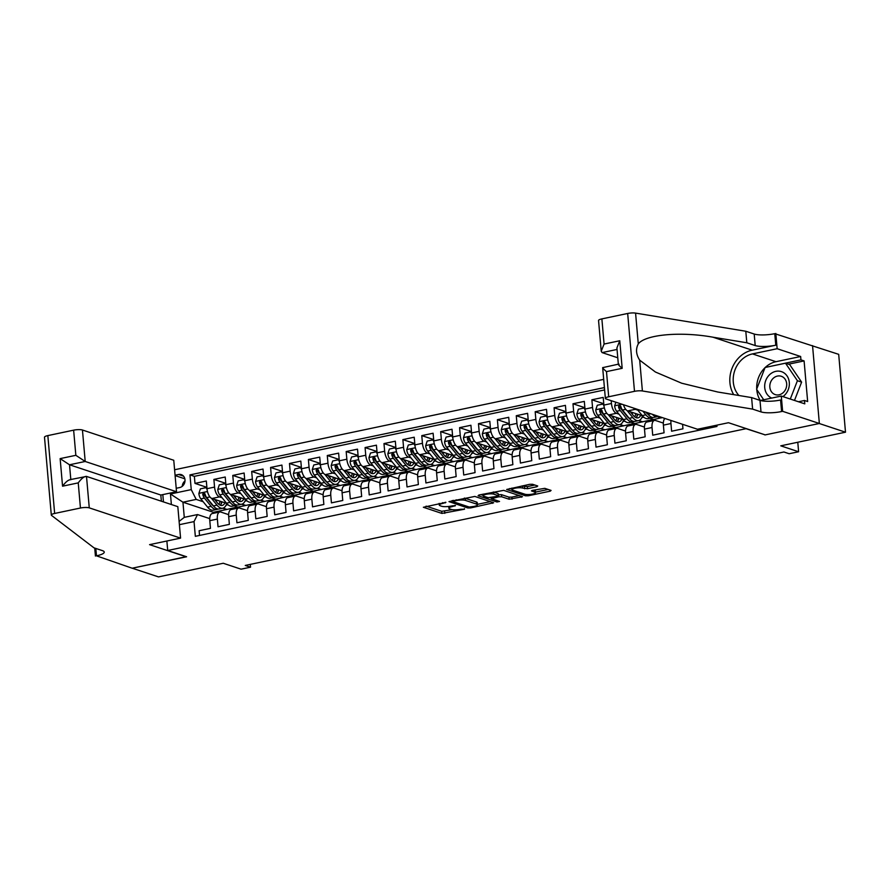 <?xml version="1.0" encoding="UTF-8"?>
<svg xmlns="http://www.w3.org/2000/svg" width="890" height="890" viewBox="0 0 890 890"><rect width="100%" height="100%" fill="white"/><g stroke="black" fill="none" stroke-linecap="round" stroke-linejoin="round"><path stroke-width="1.33" d="M445.912 502.349L423.362 507.267L441.896 513.419L464.491 509.214L460.508 509.269A6.82 1.557 175 0 1 451.274 509.436L449.728 508.924A6.82 1.557 175 0 1 448.872 508.268A6.82 1.557 175 0 1 452.365 506.577L455.491 505.531L450.918 506.099A6.82 1.557 175 0 1 441.685 506.254L440.149 505.743A6.82 1.557 175 0 1 439.293 505.086A6.82 1.557 175 0 1 442.786 503.406L445.912 502.349M536.904 486.73L537.738 485.996L532.532 484.271L529.65 484.327L506.666 489.467L525.478 495.808L528.36 495.763L550.254 491.158L551.077 490.423L544.791 488.343L532.532 490.357L531.441 490.891L534.823 492.126A5.696 1.302 175 0 1 535.535 492.671A5.696 1.302 175 0 1 531.341 494.306A5.696 1.302 175 0 1 524.9 494.217L512.696 490.168A5.696 1.302 175 0 1 511.984 489.622A5.696 1.302 175 0 1 516.178 487.987A5.696 1.302 175 0 1 522.619 488.076L527.536 488.71L536.904 486.73L536.815 485.695M764.91 434.787L746.031 428.691L167.709 550.498L186.6 556.762L132.265 568.209L158.498 576.898L223.234 563.259L241.068 569.177L250.524 567.186L245.273 565.439L783.912 451.998L789.163 453.733L798.608 451.742L797.785 442.252M764.922 434.954L819.256 423.507L845.5 432.195L780.764 445.834L798.608 451.742M474.837 496.431L448.972 501.615L467.784 507.968L470.665 507.912L493.65 502.772L474.837 496.431M478.909 495.018L503.684 490.357L522.497 496.698L509.147 499.245L501.626 496.765L498.745 496.809L491.436 498.645L499.535 501.448L496.932 501.993L478.086 495.741L478.909 495.018M601.874 318.898L604.076 344.052L601.228 351.239L598.547 320.511A6.508 1.491 -5 0 1 601.874 318.898L627.673 313.469A6.508 1.491 -5 0 1 635.571 313.102L745.798 331.247L754.197 334.028A15.186 3.471 175 0 0 774.767 333.672L838.692 354.342L845.5 432.195M618.962 414.161L616.381 413.305A8.678 3.949 -101.9 0 1 611.452 403.493L603.887 405.084L603.22 397.407L591.872 399.788L603.776 403.737M600.06 418.133L597.479 417.276A8.678 3.949 -101.9 0 1 592.551 407.475L584.986 409.066L584.318 401.39L572.982 403.771L584.875 407.709M581.17 422.116L578.589 421.259A8.678 3.949 -101.9 0 1 573.649 411.458L566.085 413.049L565.417 405.362L554.081 407.753L565.973 411.692M562.269 426.099L559.688 425.242A8.678 3.949 -101.9 0 1 554.748 415.43L547.194 417.032L546.516 409.344L535.179 411.736L547.072 415.675M543.367 430.081L540.786 429.225A8.678 3.949 -101.9 0 1 535.847 419.413L528.293 421.003L527.614 413.327L516.278 415.719L528.171 419.657M524.466 434.064L521.885 433.207A8.678 3.949 -101.9 0 1 516.945 423.395L509.392 424.986L508.724 417.31L497.377 419.702L509.269 423.64M505.565 438.036L502.984 437.19A8.678 3.949 -101.9 0 1 498.055 427.378L490.49 428.969L489.823 421.293L478.475 423.673L490.368 427.623M486.663 442.019L484.082 441.162A8.678 3.949 -101.9 0 1 479.154 431.361L471.589 432.952L470.921 425.264L459.585 427.656L471.478 431.594M467.762 446.001L465.192 445.145A8.678 3.949 -101.9 0 1 460.252 435.344L452.687 436.934L452.02 429.247L440.684 431.639L452.576 435.577M448.872 449.984L446.291 449.127A8.678 3.949 -101.9 0 1 441.351 439.315L433.797 440.917L433.118 433.23L421.782 435.622L433.675 439.56M429.97 453.967L427.389 453.11A8.678 3.949 -101.9 0 1 422.45 443.298L414.896 444.889L414.217 437.213L402.881 439.604L414.773 443.543M411.069 457.938L408.488 457.093A8.678 3.949 -101.9 0 1 403.548 447.281L395.994 448.872L395.316 441.195L383.979 443.576L395.872 447.525M392.167 461.921L389.586 461.065A8.678 3.949 -101.9 0 1 384.658 451.263L377.093 452.854L376.426 445.178L365.078 447.559L376.971 451.497M373.266 465.904L370.685 465.047A8.678 3.949 -101.9 0 1 365.757 455.246L358.192 456.837L357.524 449.15L346.177 451.541L358.08 455.48M354.365 469.887L351.784 469.03A8.678 3.949 -101.9 0 1 346.855 459.218L339.29 460.82L338.623 453.132L327.286 455.524L339.179 459.463M335.474 473.869L332.893 473.013A8.678 3.949 -101.9 0 1 327.954 463.201L320.4 464.791L319.721 457.115L308.385 459.507L320.278 463.445M316.573 477.852L313.992 476.995A8.678 3.949 -101.9 0 1 309.053 467.183L301.499 468.774L300.82 461.098L289.484 463.479L301.376 467.428M297.672 481.824L295.091 480.978A8.678 3.949 -101.9 0 1 290.151 471.166L282.597 472.757L281.919 465.081L270.582 467.461L282.475 471.4M278.77 485.807L276.189 484.95A8.678 3.949 -101.9 0 1 271.261 475.149L263.696 476.74L263.028 469.052L251.681 471.444L263.574 475.382M259.869 489.789L257.288 488.933A8.678 3.949 -101.9 0 1 252.36 479.132L244.794 480.722L244.127 473.035L232.78 475.427L244.683 479.365M240.968 493.772L238.387 492.915A8.678 3.949 -101.9 0 1 233.458 483.103L225.893 484.694L225.226 477.018L213.889 479.41L214.557 487.086A8.678 3.949 78.1 0 0 219.496 496.898L222.077 497.755M225.782 483.348L213.889 479.41M199.538 535.435L199.126 530.729L210.463 528.349L209.795 520.661A8.678 3.949 78.1 0 1 212.209 513.563L219.763 511.973A8.678 3.949 78.1 0 0 217.36 519.07L218.028 526.758L229.364 524.366L228.697 516.69A8.678 3.949 78.1 0 1 231.1 509.581L238.665 507.99A8.678 3.949 -101.9 0 1 239.721 508.068L247.542 510.66M238.665 507.99A8.678 3.949 -101.9 0 0 236.251 515.087L236.929 522.775L248.266 520.383L247.598 512.707A8.678 3.949 78.1 0 1 250.001 505.598L257.566 504.007A8.678 3.949 -101.9 0 1 258.612 504.085L266.444 506.677M257.566 504.007A8.678 3.949 -101.9 0 0 255.152 511.116L255.831 518.792L267.167 516.4L266.499 508.724A8.678 3.949 78.1 0 1 268.902 501.626L276.467 500.024A8.678 3.949 -101.9 0 1 277.513 500.102L285.345 502.694M276.467 500.024A8.678 3.949 -101.9 0 0 274.053 507.133L274.721 514.809L286.068 512.418L285.39 504.741A8.678 3.949 78.1 0 1 287.804 497.644L295.358 496.053A8.678 3.949 -101.9 0 1 296.415 496.119L304.247 498.712M295.358 496.053A8.678 3.949 -101.9 0 0 292.955 503.15L293.622 510.827L304.97 508.446L304.291 500.759A8.678 3.949 78.1 0 1 306.705 493.661L314.259 492.07A8.678 3.949 -101.9 0 1 315.316 492.148L323.137 494.74M314.259 492.07A8.678 3.949 -101.9 0 0 311.856 499.168L312.524 506.855L323.86 504.463L323.192 496.776A8.678 3.949 78.1 0 1 325.607 489.678L333.16 488.087A8.678 3.949 -101.9 0 1 334.217 488.165L342.038 490.757M333.16 488.087A8.678 3.949 -101.9 0 0 330.757 495.185L331.425 502.872L342.761 500.48L342.094 492.804A8.678 3.949 78.1 0 1 344.497 485.695L352.062 484.104A8.678 3.949 -101.9 0 1 353.119 484.182L360.94 486.774M352.062 484.104A8.678 3.949 -101.9 0 0 349.648 491.213L350.326 498.889L361.663 496.498L360.995 488.821A8.678 3.949 78.1 0 1 363.398 481.713L370.963 480.122A8.678 3.949 -101.9 0 1 372.009 480.2L379.841 482.792M370.963 480.122A8.678 3.949 -101.9 0 0 368.549 487.231L369.228 494.907L380.564 492.515L379.897 484.839A8.678 3.949 78.1 0 1 382.3 477.741L389.865 476.15A8.678 3.949 -101.9 0 1 390.91 476.217L398.742 478.809M389.865 476.15A8.678 3.949 -101.9 0 0 387.45 483.248L388.129 490.924L399.465 488.543L398.787 480.856A8.678 3.949 78.1 0 1 401.201 473.758L408.766 472.167A8.678 3.949 -101.9 0 1 409.812 472.234L417.644 474.837M408.766 472.167A8.678 3.949 -101.9 0 0 406.352 479.265L407.019 486.941L418.367 484.561L417.688 476.873A8.678 3.949 78.1 0 1 420.102 469.775L427.656 468.185A8.678 3.949 -101.9 0 1 428.713 468.262L436.534 470.855M427.656 468.185A8.678 3.949 -101.9 0 0 425.253 475.282L425.921 482.97L437.268 480.578L436.589 472.901A8.678 3.949 78.1 0 1 439.004 465.793L446.558 464.202A8.678 3.949 -101.9 0 1 447.614 464.28L455.435 466.872M446.558 464.202A8.678 3.949 -101.9 0 0 444.155 471.3L444.822 478.987L456.158 476.595L455.491 468.919A8.678 3.949 78.1 0 1 457.905 461.81L465.459 460.219A8.678 3.949 -101.9 0 1 466.516 460.297L474.337 462.889M465.459 460.219A8.678 3.949 -101.9 0 0 463.045 467.328L463.723 475.004L475.06 472.612L474.392 464.936A8.678 3.949 78.1 0 1 476.795 457.838L484.36 456.236A8.678 3.949 -101.9 0 1 485.417 456.314L493.238 458.906M484.36 456.236A8.678 3.949 -101.9 0 0 481.946 463.345L482.625 471.021L493.961 468.641L493.294 460.953A8.678 3.949 78.1 0 1 495.697 453.856L503.262 452.265A8.678 3.949 -101.9 0 1 504.307 452.331L512.139 454.924M503.262 452.265A8.678 3.949 -101.9 0 0 500.848 459.362L501.526 467.039L512.863 464.658L512.184 456.971A8.678 3.949 78.1 0 1 514.598 449.873L522.163 448.282A8.678 3.949 -101.9 0 1 523.209 448.36L531.041 450.952M522.163 448.282A8.678 3.949 -101.9 0 0 519.749 455.38L520.416 463.067L531.764 460.675L531.085 452.999A8.678 3.949 78.1 0 1 533.499 445.89L541.053 444.299A8.678 3.949 -101.9 0 1 542.11 444.377L549.942 446.969M541.053 444.299A8.678 3.949 -101.9 0 0 538.65 451.397L539.318 459.084L550.665 456.692L549.987 449.016A8.678 3.949 78.1 0 1 552.401 441.907L559.955 440.316A8.678 3.949 -101.9 0 1 561.011 440.394L568.832 442.986M559.955 440.316A8.678 3.949 -101.9 0 0 557.552 447.425L558.219 455.101L569.556 452.71L568.888 445.033A8.678 3.949 78.1 0 1 571.302 437.936L578.856 436.334A8.678 3.949 -101.9 0 1 579.913 436.411L587.734 439.004M578.856 436.334A8.678 3.949 -101.9 0 0 576.453 443.443L577.12 451.119L588.457 448.727L587.789 441.051A8.678 3.949 78.1 0 1 590.192 433.953L597.757 432.362A8.678 3.949 -101.9 0 1 598.814 432.429L606.635 435.021M597.757 432.362A8.678 3.949 -101.9 0 0 595.343 439.46L596.022 447.136L607.358 444.755L606.691 437.068A8.678 3.949 78.1 0 1 609.094 429.97L616.659 428.379A8.678 3.949 -101.9 0 1 617.705 428.457L625.537 431.049M616.659 428.379A8.678 3.949 -101.9 0 0 614.245 435.477L614.923 443.164L626.26 440.772L625.592 433.085A8.678 3.949 78.1 0 1 627.995 425.987L635.56 424.397A8.678 3.949 -101.9 0 1 636.606 424.474L644.438 427.067M635.56 424.397A8.678 3.949 -101.9 0 0 633.146 431.494L633.814 439.182L645.161 436.79L644.482 429.114A8.678 3.949 78.1 0 1 646.897 422.005L654.462 420.414A8.678 3.949 -101.9 0 1 655.507 420.492L663.339 423.084M654.462 420.414A8.678 3.949 -101.9 0 0 652.047 427.512L652.715 435.199L664.062 432.807L663.384 425.131A8.678 3.949 78.1 0 1 664.93 418.467M670.982 420.469A8.678 3.949 -101.9 0 0 670.949 423.54L671.616 431.216L682.953 428.824L682.563 424.308M690.495 426.933L691.063 427.122M623.478 404.728A8.678 3.949 78.1 0 0 627.728 410.913L642.424 415.786M649.867 418.244L653.75 419.535L662.16 417.555M633.547 408.076A8.678 3.949 -101.9 0 0 635.282 409.322L637.863 410.179M646.685 413.105L647.252 413.283M657.432 416.654L661.315 417.944M603.887 405.084A8.678 3.949 78.1 0 0 608.827 414.896L623.523 419.769M630.966 422.227L634.848 423.518L653.36 419.401M627.795 417.076L628.351 417.265M638.531 420.636L642.413 421.927M584.986 409.066A8.678 3.949 78.1 0 0 589.925 418.878L604.622 423.74M612.075 426.21L615.958 427.5L634.459 423.384M608.894 421.059L609.45 421.248M619.629 424.619L623.512 425.909M566.085 413.049A8.678 3.949 78.1 0 0 571.024 422.85L585.72 427.723M593.174 430.193L597.056 431.483L615.557 427.367M589.992 425.042L590.56 425.231M600.728 428.602L604.61 429.881M547.194 417.032A8.678 3.949 78.1 0 0 552.123 426.833L566.83 431.706M574.273 434.175L578.155 435.455L596.656 431.35M571.091 429.024L571.658 429.214M581.826 432.584L585.709 433.864M528.293 421.003A8.678 3.949 78.1 0 0 533.221 430.816L547.928 435.688M555.371 438.158L559.254 439.438L577.755 435.332M552.189 433.007L552.757 433.185M562.936 436.556L566.819 437.847M509.392 424.986A8.678 3.949 78.1 0 0 514.331 434.798L529.027 439.671M536.47 442.13L540.352 443.42L558.853 439.304M533.288 436.979L533.855 437.168M544.035 440.539L547.917 441.829M490.49 428.969A8.678 3.949 78.1 0 0 495.43 438.781L510.126 443.643M517.568 446.113L521.451 447.403L539.963 443.287M514.398 440.962L514.954 441.151M513.808 434.565L519.415 441.462A16.599 7.565 78.1 0 0 525.178 444.511L529.016 445.812M471.589 432.952A8.678 3.949 78.1 0 0 476.528 442.753L491.224 447.626M498.667 450.095L502.55 451.386L521.062 447.27M495.496 444.944L496.053 445.134M506.232 448.504L510.115 449.784M452.687 436.934A8.678 3.949 78.1 0 0 457.627 446.736L472.323 451.608M479.777 454.078L483.659 455.357L502.16 451.252M476.595 448.927L477.151 449.116M487.331 452.487L491.213 453.767M433.797 440.917A8.678 3.949 78.1 0 0 438.726 450.718L453.422 455.591M460.875 458.061L464.758 459.34L483.259 455.235M457.694 452.91L458.261 453.088M468.429 456.459L472.312 457.749M414.896 444.889A8.678 3.949 78.1 0 0 419.824 454.701L434.531 459.574M441.974 462.032L445.857 463.323L464.358 459.207M438.792 456.893L439.36 457.071M449.528 460.442L453.411 461.732M395.994 448.872A8.678 3.949 78.1 0 0 400.923 458.684L415.63 463.545M423.073 466.015L426.955 467.306L445.456 463.189M419.891 460.864L420.458 461.053M430.638 464.424L434.52 465.715M377.093 452.854A8.678 3.949 78.1 0 0 382.032 462.666L396.729 467.528M404.171 469.998L408.054 471.288L426.566 467.172M401.001 464.847L401.557 465.036M411.736 468.407L415.619 469.697M358.192 456.837A8.678 3.949 78.1 0 0 363.131 466.638L377.827 471.511M385.27 473.981L389.153 475.26L407.665 471.155M382.099 468.83L382.656 469.019M392.835 472.39L396.718 473.669M339.29 460.82A8.678 3.949 78.1 0 0 344.23 470.621L358.926 475.494M366.38 477.963L370.262 479.243L388.763 475.138M363.198 472.812L363.754 473.002M373.934 476.373L377.816 477.652M320.4 464.791A8.678 3.949 78.1 0 0 325.328 474.604L340.024 479.476M347.478 481.935L351.361 483.226L369.862 479.12M344.297 476.795L344.864 476.973M355.032 480.344L358.915 481.635M301.499 468.774A8.678 3.949 78.1 0 0 306.427 478.586L321.134 483.459M328.577 485.918L332.459 487.208L350.96 483.092M325.395 480.767L325.963 480.956M336.131 484.327L340.013 485.617M282.597 472.757A8.678 3.949 78.1 0 0 287.526 482.569L302.233 487.431M309.675 489.901L313.558 491.191L332.059 487.075M306.494 484.75L307.061 484.939M317.241 488.31L321.123 489.6M263.696 476.74A8.678 3.949 78.1 0 0 268.635 486.541L283.332 491.414M290.774 493.883L294.657 495.174L313.158 491.058M287.592 488.732L288.16 488.922M298.339 492.292L302.222 493.572M244.794 480.722A8.678 3.949 78.1 0 0 249.734 490.524L264.43 495.396M271.873 497.866L275.755 499.145L294.267 495.04M268.702 492.715L269.258 492.904M268.113 486.318L273.719 493.205A16.599 7.565 78.1 0 0 279.482 496.264L283.32 497.555M225.893 484.694A8.678 3.949 78.1 0 0 230.833 494.506L245.529 499.379M252.971 501.849L256.865 503.128L275.366 499.023M249.801 496.698L250.357 496.876M260.536 500.247L264.419 501.537M176.209 488.276L179.713 487.542A6.731 5.785 -71.7 0 0 184.975 481.312A6.731 5.785 -71.7 0 0 181.26 474.626A6.731 5.785 -71.7 0 0 178.567 474.492L175.074 475.227M603.698 379.374L174.596 469.753M167.709 550.498L166.875 541.009M163.448 501.904L162.814 494.606M604.41 387.584L189.959 474.882L191.25 489.611L196.178 499.412L203.176 501.726M716.851 425.164L716.962 426.455L195.333 536.325L194.042 521.596L179.402 524.677M171.381 504.53L170.457 493.983L191.25 489.611M230.899 500.67L231.467 500.859M241.635 504.23L245.518 505.52L237.964 507.111L234.081 505.82M604.61 389.931L194.365 476.339L194.988 483.392L206.324 481.001L206.992 488.677A8.678 3.949 78.1 0 0 211.931 498.489L226.627 503.362M228.641 514.643L220.82 512.05A8.678 3.949 78.1 0 0 219.763 511.973M233.458 483.103L232.78 475.427M252.36 479.132L251.681 471.444M271.261 475.149L270.582 467.461M290.151 471.166L289.484 463.479M309.053 467.183L308.385 459.507M327.954 463.201L327.286 455.524M346.855 459.218L346.177 451.541M365.757 455.246L365.078 447.559M384.658 451.263L383.979 443.576M403.548 447.281L402.881 439.604M422.45 443.298L421.782 435.622M441.351 439.315L440.684 431.639M460.252 435.344L459.585 427.656M479.154 431.361L478.475 423.673M498.055 427.378L497.377 419.702M516.945 423.395L516.278 415.719M535.847 419.413L535.179 411.736M554.748 415.43L554.081 407.753M573.649 411.458L572.982 403.771M592.551 407.475L591.872 399.788M611.452 403.493L611.196 400.667M211.998 504.652L212.565 504.841M222.734 508.212L226.616 509.503L213.389 512.284L182.951 502.205L184.274 517.357L197.513 514.565L194.042 521.596M196.178 499.412L182.951 502.205L170.457 493.983M209.74 518.625L197.513 514.565M250.524 567.186L250.279 564.394M213.389 512.284L213.478 513.296M245.518 505.52L256.465 502.995M226.616 509.503L237.563 506.977M226.082 505.131L227.985 504.73M226.605 509.291L223.09 508.123M206.881 487.331L194.988 483.392M194.365 476.339L189.959 474.882M244.984 501.148L246.875 500.747M245.507 505.309L241.991 504.141M264.397 501.326L260.892 500.158M263.885 497.176L265.776 496.776M283.298 497.343L279.783 496.186M282.786 493.194L284.678 492.793M302.2 493.372L298.684 492.203M301.677 489.211L303.579 488.81M321.101 489.389L317.585 488.221M320.578 485.228L322.48 484.828M340.002 485.406L336.487 484.238M339.479 481.245L341.382 480.845M358.904 481.423L355.388 480.255M358.381 477.263L360.272 476.873M377.794 477.441L374.29 476.284M377.282 473.291L379.173 472.89M396.695 473.458L393.18 472.301M396.184 469.308L398.075 468.908M415.597 469.486L412.081 468.318M415.085 465.325L416.976 464.925M434.498 465.503L430.983 464.335M433.975 461.343L435.878 460.942M453.399 461.521L449.884 460.353M452.877 457.36L454.779 456.959M472.301 457.538L468.785 456.381M471.778 453.388L473.68 452.988M491.202 453.555L487.687 452.398M490.679 449.406L492.57 449.005M510.092 449.584L506.577 448.415M509.581 445.423L511.472 445.022M528.994 445.601L525.478 444.433M528.482 441.44L530.373 441.04M547.895 441.618L544.38 440.45M547.372 437.457L549.275 437.057M566.797 437.635L563.281 436.467M566.274 433.474L568.176 433.085M585.698 433.653L582.182 432.495M585.175 429.503L587.077 429.102M604.599 429.67L601.084 428.513M604.076 425.52L605.968 425.12M623.49 425.698L619.985 424.53M622.978 421.537L624.869 421.137M642.391 421.715L638.875 420.547M641.879 417.555L643.77 417.154M661.292 417.733L657.777 416.565M184.274 517.357L179.113 521.395M185.009 480.923A6.731 5.785 -71.7 0 0 182.228 486.329M426.099 506.132L441.718 511.305L452.22 509.659M477.407 504.352L490.457 501.604M451.975 500.681L452.732 500.936M453.544 501.137L452.966 501.649L469.241 507.044L473.947 506.443A6.82 1.557 175 0 0 477.441 504.752A6.82 1.557 175 0 0 476.595 504.096L465.47 500.414A6.82 1.557 175 0 0 456.236 500.569L453.544 501.137L453.477 500.369M477.441 504.752L477.263 502.65A6.82 1.557 175 0 0 476.406 501.993L476.595 504.096M464.324 498.089A6.82 1.557 175 0 1 465.281 498.311L476.406 501.993M519.304 495.53L511.85 497.098L512.039 499.201M498.3 494.762L501.448 494.651L508.969 497.143L511.85 497.098M491.391 498.111L490.334 497.755M483.159 495.385L480.822 494.606M493.828 494.173A5.696 1.302 175 0 0 487.386 494.084A5.696 1.302 175 0 0 483.192 495.719A5.696 1.302 175 0 0 483.904 496.264L488.198 497.688L497.299 496.331L498.122 495.597L493.828 494.173L493.639 492.07A5.696 1.302 175 0 0 493.316 491.981M498.389 495.808L498.211 493.694L498.122 495.597M493.639 492.07L497.944 493.494M522.174 485.896A5.696 1.302 175 0 1 522.441 485.973L527.358 486.596L534.812 485.028M535.535 492.671L535.357 490.568A5.696 1.302 175 0 0 534.645 490.023L534.823 492.126M535.491 492.114L548.151 489.455M509.67 488.532L511.95 489.289M207.07 489.367L206.057 487.653L200.384 488.855L198.87 493.461A5.752 2.614 78.1 0 0 200.829 498.845L207.57 507.144A16.599 7.565 78.1 0 0 213.333 510.193L216.926 509.436A16.599 7.565 78.1 0 0 218.017 509.002M216.437 501.704A13.773 6.274 78.1 0 0 216.626 500.047M211.419 498.255L217.015 505.153A16.599 7.565 78.1 0 0 222.789 508.201A16.599 7.565 78.1 0 0 226.728 503.462M214.523 499.346L217.416 502.906A13.773 6.274 78.1 0 0 222.2 505.442A13.773 6.274 78.1 0 0 224.981 502.805M222.789 508.201L219.196 508.958A16.599 7.565 -101.9 0 1 213.422 505.909L206.68 497.61A5.752 2.614 -101.9 0 1 204.989 493.85L203.51 492.815L202.731 494.328A5.752 2.614 78.1 0 0 204.422 498.089L211.164 506.388A16.599 7.565 78.1 0 0 216.926 509.436M220.965 504.363A16.599 7.565 78.1 0 0 221.488 501.649M219.986 501.159A13.773 6.274 -101.9 0 1 218.929 504.43M213.455 505.943A13.773 6.274 -101.9 0 1 211.553 504.141L204.811 495.841A2.926 1.335 -101.9 0 1 204.233 494.829L202.731 494.328M220.286 505.231A13.773 6.274 78.1 0 0 222.011 501.827M206.057 487.653L206.936 487.943M782.922 396.595A14.107 12.137 -71.7 0 0 789.352 383.279A14.107 12.137 -71.7 0 0 782.121 371.887A14.107 12.137 -71.7 0 0 765.823 380.308A14.107 12.137 -71.7 0 0 771.708 398.075M781.754 376.437A9.656 8.31 -71.7 0 0 781.287 376.27A9.656 8.31 -71.7 0 0 770.462 382.555A9.656 8.31 -71.7 0 0 774.756 394.426A9.656 8.31 -71.7 0 0 775.223 394.604A9.656 8.31 -71.7 0 0 786.048 388.318A9.656 8.31 -71.7 0 0 781.754 376.437M763.709 399.766L756.611 389.319L765.089 367.492L785.492 363.198L789.697 364.589L801.612 382.122L794.492 400.433M785.492 363.198L797.418 380.72L790.298 399.043M801.612 382.122L797.418 380.72M161.368 501.215L160.823 495.029L176.52 491.725L173.761 460.264L82.447 430.015L85.206 461.476L69.52 464.78L70.811 479.499M176.52 491.725L85.206 461.476L75.839 455.313L73.636 430.159L47.837 435.599L54.646 513.452A6.508 1.491 175 0 0 51.309 515.065A6.508 1.491 175 0 0 51.542 515.41L93.962 547.828L102.35 550.61A15.186 3.471 -5 0 1 104.252 552.078A15.186 3.471 -5 0 1 96.476 555.838L132.165 568.221L186.299 556.662M186.31 556.817L149.576 544.647L180.57 538.116L89.267 507.867A6.508 1.491 175 0 0 80.445 508.023L54.646 513.452M95.43 556.05L94.729 548.095M180.57 538.116L177.822 506.666L86.508 476.417L89.267 507.867M51.309 515.065L44.5 437.213A6.508 1.491 -5 0 1 47.837 435.599M73.636 430.159A6.508 1.491 -5 0 1 82.447 430.015M160.823 495.029L69.52 464.78L60.142 458.617L75.839 455.313M80.445 508.023L78.242 482.881C81.535 478.42 84.283 476.261 86.508 476.417L69.843 479.699M78.242 482.881L62.556 486.185C65.849 481.724 68.597 479.565 70.822 479.721M765.255 367.459A24.408 21.004 108.3 0 1 775.991 361.696L800.655 356.501L800.944 359.872L804.093 360.917L807.653 401.524L804.504 400.478L804.794 403.849L781.287 396.061L782.622 411.314L819.356 423.484L765.211 434.887L728.476 422.717L697.482 429.247L606.168 398.998A6.508 1.491 175 0 1 605.356 398.375A6.508 1.491 175 0 1 608.693 396.762L634.492 391.333L627.673 313.469M745.798 331.247L746.81 342.772L713.012 337.21C680.661 331.325 645.361 334.484 638.275 343.896C635.571 349.047 636.05 354.476 639.699 360.172L655.429 372.02L681.684 383.212L717.807 392.023L751.605 397.585L759.993 400.367A15.186 3.471 175 0 0 780.575 400.011L781.587 411.536L782.622 411.314M751.605 397.585L752.606 409.111L761.006 411.892A15.186 3.471 175 0 0 781.587 411.536M713.012 337.21L752.15 350.171L775.78 345.198A15.186 3.471 175 0 1 755.198 345.554L746.81 342.772M639.699 360.172L642.391 390.966L752.606 409.111M812.548 345.632L819.356 423.484M775.813 333.461L777.148 348.713L752.484 353.909A24.408 21.004 -71.7 0 0 734.584 371.086A24.408 21.004 -71.7 0 0 738.9 395.494M800.655 356.501L777.148 348.713M617.782 357.791L602.107 352.596L601.228 351.239M752.15 350.171A28.258 24.319 -71.7 0 0 733.705 394.637M760.338 400.478L781.287 396.061M642.391 390.966A6.508 1.491 175 0 0 634.492 391.333M760.271 400.455A24.408 21.004 108.3 0 1 756.778 389.564M756.734 388.986A24.408 21.004 108.3 0 1 765.011 367.692M800.944 359.872L765.723 367.359M798.475 401.757L804.504 400.478M804.093 360.917L788.507 364.199M604.076 344.052L619.763 340.748L616.915 347.934L618.35 364.344M619.763 340.748L622.177 368.315C618.628 365.289 617.604 363.932 619.106 364.233M622.177 368.315L606.49 371.62C602.942 368.594 601.918 367.236 603.42 367.537M605.356 398.375L602.663 367.648L618.339 364.177M225.971 485.384L224.959 483.682L219.285 484.872L217.772 489.478A5.752 2.614 78.1 0 0 219.73 494.862L226.472 503.161A16.599 7.565 78.1 0 0 232.234 506.21L235.828 505.453A16.599 7.565 78.1 0 0 236.918 505.031M235.338 497.721A13.773 6.274 78.1 0 0 235.527 496.064M230.321 494.273L235.917 501.17A16.599 7.565 78.1 0 0 241.691 504.218A16.599 7.565 78.1 0 0 245.618 499.479M233.425 495.363L236.317 498.923A13.773 6.274 78.1 0 0 241.101 501.459A13.773 6.274 78.1 0 0 243.882 498.834M241.691 504.218L238.097 504.975A16.599 7.565 -101.9 0 1 232.323 501.927L225.582 493.627A5.752 2.614 -101.9 0 1 223.891 489.867L222.411 488.832L221.621 490.346A5.752 2.614 78.1 0 0 223.312 494.106L230.054 502.405A16.599 7.565 78.1 0 0 235.828 505.453M239.866 500.38A16.599 7.565 78.1 0 0 240.378 497.677M238.887 497.176A13.773 6.274 -101.9 0 1 237.83 500.447M232.357 501.96A13.773 6.274 -101.9 0 1 230.454 500.158L223.713 491.87A2.926 1.335 -101.9 0 1 223.134 490.846L221.621 490.346M239.188 501.248A13.773 6.274 78.1 0 0 240.901 497.844M224.959 483.682L225.838 483.971M244.872 481.401L243.86 479.699L238.186 480.889L236.662 485.495A5.752 2.614 78.1 0 0 238.62 490.88L245.362 499.179A16.599 7.565 78.1 0 0 251.136 502.227L254.729 501.471A16.599 7.565 78.1 0 0 255.819 501.048M254.229 493.739A13.773 6.274 78.1 0 0 254.429 492.081M249.211 490.29L254.818 497.187A16.599 7.565 78.1 0 0 260.581 500.247A16.599 7.565 78.1 0 0 264.519 495.507M252.326 491.38L255.219 494.951A13.773 6.274 78.1 0 0 260.002 497.477A13.773 6.274 78.1 0 0 262.784 494.851M260.581 500.247L256.999 500.992A16.599 7.565 -101.9 0 1 251.225 497.944L244.483 489.645A5.752 2.614 -101.9 0 1 242.792 485.884L241.312 484.85L240.523 486.363A5.752 2.614 78.1 0 0 242.214 490.123L248.955 498.422A16.599 7.565 78.1 0 0 254.729 501.471M258.756 496.397A16.599 7.565 78.1 0 0 259.279 493.694M257.788 493.194A13.773 6.274 -101.9 0 1 256.732 496.464M251.258 497.977A13.773 6.274 -101.9 0 1 249.356 496.186L242.614 487.887A2.926 1.335 -101.9 0 1 242.036 486.863L240.523 486.363M258.089 497.265A13.773 6.274 78.1 0 0 259.802 493.861M243.86 479.699L244.728 479.988M263.774 477.418L262.761 475.716L257.088 476.907L255.564 481.512A5.752 2.614 78.1 0 0 257.522 486.897L264.263 495.196A16.599 7.565 78.1 0 0 270.037 498.255L273.631 497.499A16.599 7.565 78.1 0 0 274.721 497.065M273.13 489.756A13.773 6.274 78.1 0 0 273.319 488.098M273.719 493.205L270.126 493.961A16.599 7.565 -101.9 0 0 275.889 497.021L279.482 496.264A16.599 7.565 78.1 0 0 283.421 491.525M271.216 487.409L274.12 490.969A13.773 6.274 78.1 0 0 278.904 493.505A13.773 6.274 78.1 0 0 281.685 490.868M270.126 493.961L263.384 485.662A5.752 2.614 -101.9 0 1 261.693 481.902L260.203 480.867L259.424 482.38A5.752 2.614 78.1 0 0 261.115 486.14L267.857 494.44A16.599 7.565 78.1 0 0 273.631 497.499M277.658 492.415A16.599 7.565 78.1 0 0 278.181 489.711M276.69 489.211A13.773 6.274 -101.9 0 1 275.633 492.482M270.148 493.995A13.773 6.274 -101.9 0 1 268.257 492.203L261.515 483.904A2.926 1.335 -101.9 0 1 260.937 482.881L259.424 482.38M276.979 493.294A13.773 6.274 78.1 0 0 278.704 489.878M262.761 475.716L263.629 476.005M282.664 473.447L281.652 471.733L275.989 472.924L274.465 477.541A5.752 2.614 78.1 0 0 276.423 482.925L283.165 491.213A16.599 7.565 78.1 0 0 288.939 494.273L292.521 493.516A16.599 7.565 78.1 0 0 293.622 493.082M292.031 485.773A13.773 6.274 78.1 0 0 292.22 484.116M287.014 482.336L292.621 489.222A16.599 7.565 78.1 0 0 298.384 492.281A16.599 7.565 78.1 0 0 302.322 487.542M290.118 483.426L293.01 486.986A13.773 6.274 78.1 0 0 297.805 489.522A13.773 6.274 78.1 0 0 300.575 486.886M298.384 492.281L294.79 493.038A16.599 7.565 -101.9 0 1 289.028 489.978L282.286 481.69A5.752 2.614 -101.9 0 1 280.595 477.919L279.104 476.895L278.325 478.397A5.752 2.614 78.1 0 0 280.016 482.169L286.758 490.457A16.599 7.565 78.1 0 0 292.521 493.516M296.559 488.432A16.599 7.565 78.1 0 0 297.082 485.729M295.591 485.239A13.773 6.274 -101.9 0 1 294.534 488.51M292.621 489.222L289.028 489.978A13.773 6.274 -101.9 0 1 287.159 488.221L280.417 479.921A2.926 1.335 -101.9 0 1 279.838 478.898L278.325 478.397M295.88 489.311A13.773 6.274 78.1 0 0 297.605 485.907M281.652 471.733L282.531 472.023M301.565 469.464L300.553 467.751L294.89 468.952L293.366 473.558A5.752 2.614 78.1 0 0 295.324 478.942L302.066 487.242A16.599 7.565 78.1 0 0 307.829 490.29L311.422 489.533A16.599 7.565 78.1 0 0 312.524 489.099M310.933 481.79A13.773 6.274 78.1 0 0 311.122 480.144M305.915 478.353L311.511 485.25A16.599 7.565 78.1 0 0 317.285 488.299A16.599 7.565 78.1 0 0 321.223 483.559M309.019 479.443L311.912 483.003A13.773 6.274 78.1 0 0 316.707 485.54A13.773 6.274 78.1 0 0 319.477 482.903M317.285 488.299L313.692 489.055A16.599 7.565 -101.9 0 1 307.929 486.007L301.187 477.707A5.752 2.614 -101.9 0 1 299.496 473.947L298.005 472.913L297.227 474.415A5.752 2.614 78.1 0 0 298.918 478.186L305.659 486.485A16.599 7.565 78.1 0 0 311.422 489.533M315.461 484.46A16.599 7.565 78.1 0 0 315.983 481.746M314.482 481.256A13.773 6.274 -101.9 0 1 313.425 484.527M307.951 486.04A13.773 6.274 -101.9 0 1 306.06 484.238L299.318 475.939A2.926 1.335 -101.9 0 1 298.728 474.915L297.227 474.415M314.782 485.328A13.773 6.274 78.1 0 0 316.506 481.924M300.553 467.751L301.432 468.04M320.467 465.481L319.454 463.779L313.792 464.969L312.268 469.575A5.752 2.614 78.1 0 0 314.226 474.96L320.967 483.259A16.599 7.565 78.1 0 0 326.73 486.307L330.324 485.551A16.599 7.565 78.1 0 0 331.414 485.117M329.834 477.819A13.773 6.274 78.1 0 0 330.023 476.161M324.817 474.37L330.413 481.268A16.599 7.565 78.1 0 0 336.186 484.316A16.599 7.565 78.1 0 0 340.125 479.577M327.921 475.46L330.813 479.02A13.773 6.274 78.1 0 0 335.597 481.557A13.773 6.274 78.1 0 0 338.378 478.931M336.186 484.316L332.593 485.072A16.599 7.565 -101.9 0 1 326.819 482.024L320.077 473.725A5.752 2.614 -101.9 0 1 318.386 469.965L316.907 468.93L316.128 470.443A5.752 2.614 78.1 0 0 317.819 474.203L324.561 482.502A16.599 7.565 78.1 0 0 330.324 485.551M334.362 480.478A16.599 7.565 78.1 0 0 334.885 477.763M333.383 477.274A13.773 6.274 -101.9 0 1 332.326 480.544M326.853 482.057A13.773 6.274 -101.9 0 1 324.95 480.255L318.208 471.967A2.926 1.335 -101.9 0 1 317.63 470.944L316.128 470.443M333.683 481.345A13.773 6.274 78.1 0 0 335.408 477.941M319.454 463.779L320.333 464.068M339.368 461.498L338.356 459.796L332.682 460.987L331.169 465.592A5.752 2.614 78.1 0 0 333.127 470.977L339.869 479.276A16.599 7.565 78.1 0 0 345.632 482.324L349.225 481.568A16.599 7.565 78.1 0 0 350.315 481.145M348.735 473.836A13.773 6.274 78.1 0 0 348.925 472.178M343.718 470.387L349.314 477.285A16.599 7.565 78.1 0 0 355.088 480.333A16.599 7.565 78.1 0 0 359.015 475.605M346.822 471.478L349.714 475.049A13.773 6.274 78.1 0 0 354.498 477.574A13.773 6.274 78.1 0 0 357.279 474.949M355.088 480.333L351.494 481.09A16.599 7.565 -101.9 0 1 345.721 478.041L338.979 469.742A5.752 2.614 -101.9 0 1 337.288 465.982L335.808 464.947L335.018 466.46A5.752 2.614 78.1 0 0 336.709 470.22L343.451 478.52A16.599 7.565 78.1 0 0 349.225 481.568M353.263 476.495A16.599 7.565 78.1 0 0 353.775 473.792M352.284 473.291A13.773 6.274 -101.9 0 1 351.227 476.562M345.754 478.075A13.773 6.274 -101.9 0 1 343.851 476.272L337.11 467.984A2.926 1.335 -101.9 0 1 336.531 466.961L335.018 466.46M352.585 477.363A13.773 6.274 78.1 0 0 354.298 473.958M338.356 459.796L339.235 460.086M358.27 457.516L357.257 455.814L351.583 457.004L350.059 461.61A5.752 2.614 78.1 0 0 352.017 466.994L358.759 475.293A16.599 7.565 78.1 0 0 364.533 478.353L368.126 477.596A16.599 7.565 78.1 0 0 369.216 477.162M367.626 469.853A13.773 6.274 78.1 0 0 367.826 468.196M362.608 466.416L368.215 473.302A16.599 7.565 78.1 0 0 373.978 476.361A16.599 7.565 78.1 0 0 377.916 471.622M365.723 467.495L368.616 471.066A13.773 6.274 78.1 0 0 373.399 473.602A13.773 6.274 78.1 0 0 376.181 470.966M373.978 476.361L370.396 477.118A16.599 7.565 -101.9 0 1 364.622 474.059L357.88 465.759A5.752 2.614 -101.9 0 1 356.189 461.999L354.709 460.964L353.92 462.477A5.752 2.614 78.1 0 0 355.611 466.238L362.352 474.537A16.599 7.565 78.1 0 0 368.126 477.596M372.154 472.512A16.599 7.565 78.1 0 0 372.676 469.809M371.186 469.308A13.773 6.274 -101.9 0 1 370.129 472.579M364.655 474.092A13.773 6.274 -101.9 0 1 362.753 472.301L356.011 464.002A2.926 1.335 -101.9 0 1 355.433 462.978L353.92 462.477M371.486 473.391A13.773 6.274 78.1 0 0 373.199 469.976M357.257 455.814L358.125 456.103M377.171 453.544L376.159 451.831L370.485 453.021L368.961 457.627A5.752 2.614 78.1 0 0 370.919 463.011L377.66 471.311A16.599 7.565 78.1 0 0 383.434 474.37L387.028 473.614A16.599 7.565 78.1 0 0 388.118 473.18M386.527 465.87A13.773 6.274 78.1 0 0 386.727 464.213M381.51 462.433L387.117 469.319A16.599 7.565 78.1 0 0 392.879 472.379A16.599 7.565 78.1 0 0 396.818 467.639M384.614 463.523L387.517 467.083A13.773 6.274 78.1 0 0 392.301 469.62A13.773 6.274 78.1 0 0 395.082 466.983M392.879 472.379L389.286 473.135A16.599 7.565 -101.9 0 1 383.523 470.076L376.782 461.788A5.752 2.614 -101.9 0 1 375.091 458.016L373.611 456.993L372.821 458.495A5.752 2.614 78.1 0 0 374.512 462.266L381.254 470.554A16.599 7.565 78.1 0 0 387.028 473.614M391.055 468.529A16.599 7.565 78.1 0 0 391.578 465.826M390.087 465.325A13.773 6.274 -101.9 0 1 389.03 468.596M387.117 469.319L383.523 470.076A13.773 6.274 -101.9 0 1 381.654 468.318L374.913 460.019A2.926 1.335 -101.9 0 1 374.334 458.995L372.821 458.495M390.376 469.408A13.773 6.274 78.1 0 0 392.101 466.004M376.159 451.831L377.026 452.12M396.061 449.561L395.06 447.848L389.386 449.05L387.862 453.655A5.752 2.614 78.1 0 0 389.82 459.04L396.562 467.328A16.599 7.565 78.1 0 0 402.336 470.387L405.918 469.631A16.599 7.565 78.1 0 0 407.019 469.197M405.428 461.888A13.773 6.274 78.1 0 0 405.618 460.241M400.411 458.45L406.018 465.348A16.599 7.565 78.1 0 0 411.781 468.396A16.599 7.565 78.1 0 0 415.719 463.657M403.515 459.54L406.407 463.1A13.773 6.274 78.1 0 0 411.202 465.637A13.773 6.274 78.1 0 0 413.972 463M411.781 468.396L408.187 469.152A16.599 7.565 -101.9 0 1 402.425 466.104L395.683 457.805A5.752 2.614 -101.9 0 1 393.992 454.034L392.501 453.01L391.722 454.512A5.752 2.614 78.1 0 0 393.413 458.283L400.155 466.571A16.599 7.565 78.1 0 0 405.918 469.631M409.956 464.558A16.599 7.565 78.1 0 0 410.479 461.843M408.988 461.354A13.773 6.274 -101.9 0 1 407.932 464.625M402.447 466.138A13.773 6.274 -101.9 0 1 400.556 464.335L393.814 456.036A2.926 1.335 -101.9 0 1 393.235 455.013L391.722 454.512M409.278 465.426A13.773 6.274 78.1 0 0 411.002 462.021M395.06 447.848L395.928 448.137M414.963 445.579L413.95 443.865L408.288 445.067L406.763 449.673A5.752 2.614 78.1 0 0 408.721 455.057L415.463 463.356A16.599 7.565 78.1 0 0 421.237 466.405L424.819 465.648A16.599 7.565 78.1 0 0 425.921 465.214M424.33 457.916A13.773 6.274 78.1 0 0 424.519 456.259M419.312 454.467L424.908 461.365A16.599 7.565 78.1 0 0 430.682 464.413A16.599 7.565 78.1 0 0 434.62 459.674M422.416 455.558L425.309 459.118A13.773 6.274 78.1 0 0 430.104 461.654A13.773 6.274 78.1 0 0 432.874 459.029M430.682 464.413L427.089 465.17A16.599 7.565 -101.9 0 1 421.326 462.121L414.584 453.822A5.752 2.614 -101.9 0 1 412.893 450.062L411.403 449.027L410.624 450.54A5.752 2.614 78.1 0 0 412.315 454.301L419.057 462.6A16.599 7.565 78.1 0 0 424.819 465.648M428.858 460.575A16.599 7.565 78.1 0 0 429.38 457.861M427.879 457.371A13.773 6.274 -101.9 0 1 426.822 460.642M421.348 462.155A13.773 6.274 -101.9 0 1 419.457 460.353L412.715 452.053A2.926 1.335 -101.9 0 1 412.137 451.041L410.624 450.54M428.179 461.443A13.773 6.274 78.1 0 0 429.903 458.039M413.95 443.865L414.829 444.155M433.864 441.596L432.851 439.894L427.189 441.084L425.665 445.69A5.752 2.614 78.1 0 0 427.623 451.074L434.365 459.374A16.599 7.565 78.1 0 0 440.127 462.422L443.721 461.665A16.599 7.565 78.1 0 0 444.811 461.243M443.231 453.933A13.773 6.274 78.1 0 0 443.42 452.276M438.214 450.485L443.81 457.382A16.599 7.565 78.1 0 0 449.584 460.43A16.599 7.565 78.1 0 0 453.522 455.691M441.318 451.575L444.21 455.135A13.773 6.274 78.1 0 0 449.005 457.671A13.773 6.274 78.1 0 0 451.775 455.046M449.584 460.43L445.99 461.187A16.599 7.565 -101.9 0 1 440.227 458.139L433.486 449.839A5.752 2.614 -101.9 0 1 431.795 446.079L430.304 445.045L429.525 446.558A5.752 2.614 78.1 0 0 431.216 450.318L437.958 458.617A16.599 7.565 78.1 0 0 443.721 461.665M447.759 456.592A16.599 7.565 78.1 0 0 448.282 453.889M446.78 453.388A13.773 6.274 -101.9 0 1 445.723 456.659M440.25 458.172A13.773 6.274 -101.9 0 1 438.358 456.37L431.617 448.082A2.926 1.335 -101.9 0 1 431.027 447.058L429.525 446.558M447.08 457.46A13.773 6.274 78.1 0 0 448.805 454.056M432.851 439.894L433.73 440.183M452.765 437.613L451.753 435.911L446.079 437.101L444.566 441.707A5.752 2.614 78.1 0 0 446.524 447.091L453.266 455.391A16.599 7.565 78.1 0 0 459.029 458.439L462.622 457.683A16.599 7.565 78.1 0 0 463.712 457.26M462.132 449.951A13.773 6.274 78.1 0 0 462.322 448.293M457.115 446.513L462.711 453.399A16.599 7.565 78.1 0 0 468.485 456.459A16.599 7.565 78.1 0 0 472.412 451.72M460.219 447.592L463.111 451.163A13.773 6.274 78.1 0 0 467.895 453.689A13.773 6.274 78.1 0 0 470.676 451.063M468.485 456.459L464.892 457.215A16.599 7.565 -101.9 0 1 459.118 454.156L452.376 445.857A5.752 2.614 -101.9 0 1 450.685 442.096L449.205 441.062L448.415 442.575A5.752 2.614 78.1 0 0 450.106 446.335L456.848 454.634A16.599 7.565 78.1 0 0 462.622 457.683M466.66 452.609A16.599 7.565 78.1 0 0 467.183 449.906M465.681 449.406A13.773 6.274 -101.9 0 1 464.625 452.676M462.711 453.399L459.118 454.156A13.773 6.274 -101.9 0 1 457.249 452.398L450.507 444.099A2.926 1.335 -101.9 0 1 449.928 443.075L448.415 442.575M465.982 453.488A13.773 6.274 78.1 0 0 467.706 450.073M451.753 435.911L452.632 436.2M471.667 433.63L470.654 431.928L464.981 433.118L463.468 437.724A5.752 2.614 78.1 0 0 465.426 443.109L472.167 451.408A16.599 7.565 78.1 0 0 477.93 454.467L481.523 453.711A16.599 7.565 78.1 0 0 482.614 453.277M481.023 445.968A13.773 6.274 78.1 0 0 481.223 444.31M476.017 442.53L481.612 449.417A16.599 7.565 78.1 0 0 487.375 452.476A16.599 7.565 78.1 0 0 491.313 447.737M479.12 443.62L482.013 447.18A13.773 6.274 78.1 0 0 486.797 449.717A13.773 6.274 78.1 0 0 489.578 447.08M487.375 452.476L483.793 453.233A16.599 7.565 -101.9 0 1 478.019 450.173L471.277 441.885A5.752 2.614 -101.9 0 1 469.586 438.114L468.107 437.079L467.317 438.592A5.752 2.614 78.1 0 0 469.008 442.352L475.75 450.651A16.599 7.565 78.1 0 0 481.523 453.711M485.562 448.627A16.599 7.565 78.1 0 0 486.074 445.923M484.583 445.423A13.773 6.274 -101.9 0 1 483.526 448.694M478.052 450.207A13.773 6.274 -101.9 0 1 476.15 448.415L469.408 440.116A2.926 1.335 -101.9 0 1 468.83 439.093L467.317 438.592M484.883 449.506A13.773 6.274 78.1 0 0 486.596 446.09M470.654 431.928L471.522 432.217M490.568 429.659L489.556 427.945L483.882 429.147L482.358 433.753A5.752 2.614 78.1 0 0 484.316 439.137L491.058 447.425A16.599 7.565 78.1 0 0 496.831 450.485L500.425 449.728A16.599 7.565 78.1 0 0 501.515 449.294M499.924 441.985A13.773 6.274 78.1 0 0 500.124 440.328M494.907 438.548L500.514 445.434A16.599 7.565 78.1 0 0 506.276 448.493A16.599 7.565 78.1 0 0 510.215 443.754M498.011 439.638L500.914 443.198A13.773 6.274 78.1 0 0 505.698 445.734A13.773 6.274 78.1 0 0 508.479 443.098M506.276 448.493L502.694 449.25A16.599 7.565 -101.9 0 1 496.92 446.19L490.179 437.902A5.752 2.614 -101.9 0 1 488.488 434.131L487.008 433.107L486.218 434.609A5.752 2.614 78.1 0 0 487.909 438.381L494.651 446.669A16.599 7.565 78.1 0 0 500.425 449.728M504.452 444.644A16.599 7.565 78.1 0 0 504.975 441.941M503.484 441.451A13.773 6.274 -101.9 0 1 502.427 444.722M496.954 446.235A13.773 6.274 -101.9 0 1 495.051 444.433L488.31 436.133A2.926 1.335 -101.9 0 1 487.731 435.11L486.218 434.609M503.784 445.523A13.773 6.274 78.1 0 0 505.498 442.119M489.556 427.945L490.423 428.235M509.469 425.676L508.457 423.963L502.783 425.164L501.259 429.77A5.752 2.614 78.1 0 0 503.217 435.154L509.959 443.454A16.599 7.565 78.1 0 0 515.733 446.502L519.326 445.745A16.599 7.565 78.1 0 0 520.416 445.311M518.826 438.014A13.773 6.274 78.1 0 0 519.015 436.356M519.415 441.462L515.822 442.219A16.599 7.565 -101.9 0 0 521.585 445.267L525.178 444.511A16.599 7.565 78.1 0 0 529.116 439.771M516.912 435.655L519.816 439.215A13.773 6.274 78.1 0 0 524.599 441.752A13.773 6.274 78.1 0 0 527.37 439.115M515.822 442.219L509.08 433.92A5.752 2.614 -101.9 0 1 507.389 430.159L505.898 429.125L505.12 430.638A5.752 2.614 78.1 0 0 506.811 434.398L513.552 442.697A16.599 7.565 78.1 0 0 519.326 445.745M523.353 440.672A16.599 7.565 78.1 0 0 523.876 437.958M522.385 437.468A13.773 6.274 -101.9 0 1 521.329 440.739M515.844 442.252A13.773 6.274 -101.9 0 1 513.953 440.45L507.211 432.151A2.926 1.335 -101.9 0 1 506.632 431.138L505.12 430.638M522.675 441.54A13.773 6.274 78.1 0 0 524.399 438.136M508.457 423.963L509.325 424.252M528.36 421.693L527.347 419.991L521.685 421.181L520.161 425.787A5.752 2.614 78.1 0 0 522.119 431.172L528.86 439.471A16.599 7.565 78.1 0 0 534.634 442.519L538.216 441.763A16.599 7.565 78.1 0 0 539.318 441.34M537.727 434.031A13.773 6.274 78.1 0 0 537.916 432.373M532.71 430.582L538.305 437.48A16.599 7.565 78.1 0 0 544.079 440.528A16.599 7.565 78.1 0 0 548.018 435.789M535.813 431.672L538.706 435.232A13.773 6.274 78.1 0 0 543.501 437.769A13.773 6.274 78.1 0 0 546.271 435.143M544.079 440.528L540.486 441.284A16.599 7.565 -101.9 0 1 534.723 438.236L527.981 429.937A5.752 2.614 -101.9 0 1 526.29 426.176L524.8 425.142L524.021 426.655A5.752 2.614 78.1 0 0 525.712 430.415L532.454 438.714A16.599 7.565 78.1 0 0 538.216 441.763M542.255 436.69A16.599 7.565 78.1 0 0 542.778 433.975M541.287 433.486A13.773 6.274 -101.9 0 1 540.23 436.756M534.745 438.269A13.773 6.274 -101.9 0 1 532.854 436.467L526.112 428.179A2.926 1.335 -101.9 0 1 525.534 427.156L524.021 426.655M541.576 437.557A13.773 6.274 78.1 0 0 543.301 434.153M527.347 419.991L528.226 420.28M547.261 417.71L546.249 416.008L540.586 417.199L539.062 421.804A5.752 2.614 78.1 0 0 541.02 427.189L547.762 435.488A16.599 7.565 78.1 0 0 553.524 438.536L557.118 437.78A16.599 7.565 78.1 0 0 558.219 437.357M556.628 430.048A13.773 6.274 78.1 0 0 556.817 428.39M551.611 426.599L557.207 433.497A16.599 7.565 78.1 0 0 562.981 436.545A16.599 7.565 78.1 0 0 566.919 431.817M554.715 427.69L557.607 431.261A13.773 6.274 78.1 0 0 562.402 433.786A13.773 6.274 78.1 0 0 565.172 431.161M562.981 436.545L559.387 437.301A16.599 7.565 -101.9 0 1 553.625 434.253L546.883 425.954A5.752 2.614 -101.9 0 1 545.192 422.194L543.701 421.159L542.922 422.672A5.752 2.614 78.1 0 0 544.613 426.432L551.355 434.732A16.599 7.565 78.1 0 0 557.118 437.78M561.156 432.707A16.599 7.565 78.1 0 0 561.679 430.003M560.177 429.503A13.773 6.274 -101.9 0 1 559.12 432.774M557.207 433.497L553.625 434.253A13.773 6.274 -101.9 0 1 551.755 432.495L545.014 424.196A2.926 1.335 -101.9 0 1 544.424 423.173L542.922 422.672M560.478 433.575A13.773 6.274 78.1 0 0 562.202 430.17M546.249 416.008L547.128 416.298M566.162 413.728L565.15 412.026L559.476 413.216L557.963 417.822A5.752 2.614 78.1 0 0 559.921 423.206L566.663 431.505A16.599 7.565 78.1 0 0 572.426 434.565L576.019 433.808A16.599 7.565 78.1 0 0 577.109 433.374M575.53 426.065A13.773 6.274 78.1 0 0 575.719 424.408M570.512 422.628L576.108 429.514A16.599 7.565 78.1 0 0 581.882 432.573A16.599 7.565 78.1 0 0 585.82 427.834M573.616 423.718L576.509 427.278A13.773 6.274 78.1 0 0 581.292 429.814A13.773 6.274 78.1 0 0 584.074 427.178M581.882 432.573L578.289 433.33A16.599 7.565 -101.9 0 1 572.515 430.271L565.773 421.971A5.752 2.614 -101.9 0 1 564.082 418.211L562.602 417.176L561.824 418.689A5.752 2.614 78.1 0 0 563.515 422.45L570.256 430.749A16.599 7.565 78.1 0 0 576.019 433.808M580.058 428.724A16.599 7.565 78.1 0 0 580.58 426.021M579.078 425.52A13.773 6.274 -101.9 0 1 578.022 428.791M572.548 430.304A13.773 6.274 -101.9 0 1 570.646 428.513L563.904 420.214A2.926 1.335 -101.9 0 1 563.326 419.19L561.824 418.689M579.379 429.603A13.773 6.274 78.1 0 0 581.103 426.188M565.15 412.026L566.029 412.315M585.064 409.756L584.051 408.043L578.378 409.233L576.865 413.85A5.752 2.614 78.1 0 0 578.823 419.234L585.564 427.523A16.599 7.565 78.1 0 0 591.327 430.582L594.921 429.826A16.599 7.565 78.1 0 0 596.011 429.392M594.431 422.082A13.773 6.274 78.1 0 0 594.62 420.425M589.414 418.645L595.01 425.531A16.599 7.565 78.1 0 0 600.783 428.591A16.599 7.565 78.1 0 0 604.71 423.851M592.518 419.735L595.41 423.295A13.773 6.274 78.1 0 0 600.194 425.832A13.773 6.274 78.1 0 0 602.975 423.195M600.783 428.591L597.19 429.347A16.599 7.565 -101.9 0 1 591.416 426.288L584.674 418A5.752 2.614 -101.9 0 1 582.983 414.228L581.504 413.205L580.714 414.707A5.752 2.614 78.1 0 0 582.405 418.478L589.147 426.766A16.599 7.565 78.1 0 0 594.921 429.826M598.959 424.741A16.599 7.565 78.1 0 0 599.471 422.038M597.98 421.549A13.773 6.274 -101.9 0 1 596.923 424.808M591.45 426.332A13.773 6.274 -101.9 0 1 589.547 424.53L582.805 416.231A2.926 1.335 -101.9 0 1 582.227 415.207L580.714 414.707M598.28 425.62A13.773 6.274 78.1 0 0 599.994 422.216M584.051 408.043L584.93 408.332M603.965 405.773L602.953 404.06L597.279 405.262L595.755 409.867A5.752 2.614 78.1 0 0 597.713 415.252L604.455 423.54A16.599 7.565 78.1 0 0 610.229 426.599L613.822 425.843A16.599 7.565 78.1 0 0 614.912 425.409M613.321 418.1A13.773 6.274 78.1 0 0 613.522 416.453M608.304 414.662L613.911 421.56A16.599 7.565 78.1 0 0 619.674 424.608A16.599 7.565 78.1 0 0 623.612 419.869M611.419 415.752L614.311 419.312A13.773 6.274 78.1 0 0 619.095 421.849A13.773 6.274 78.1 0 0 621.876 419.212M619.674 424.608L616.091 425.364A16.599 7.565 -101.9 0 1 610.317 422.316L603.576 414.017A5.752 2.614 -101.9 0 1 601.885 410.257L600.405 409.222L599.615 410.724A5.752 2.614 78.1 0 0 601.306 414.495L608.048 422.795A16.599 7.565 78.1 0 0 613.822 425.843M617.849 420.77A16.599 7.565 78.1 0 0 618.372 418.055M616.881 417.566A13.773 6.274 -101.9 0 1 615.824 420.837M610.351 422.349A13.773 6.274 -101.9 0 1 608.448 420.547L601.707 412.248A2.926 1.335 -101.9 0 1 601.128 411.224L599.615 410.724M617.182 421.637A13.773 6.274 78.1 0 0 618.895 418.233M602.953 404.06L603.821 404.349M615.869 402.213L614.656 405.885A5.752 2.614 78.1 0 0 616.614 411.269L623.356 419.568A16.599 7.565 78.1 0 0 629.13 422.617L632.723 421.86A16.599 7.565 78.1 0 0 633.814 421.426M632.223 414.128A13.773 6.274 78.1 0 0 632.412 412.471M627.205 410.679L632.812 417.577A16.599 7.565 78.1 0 0 638.575 420.625A16.599 7.565 78.1 0 0 642.513 415.886M630.309 411.77L633.213 415.33A13.773 6.274 78.1 0 0 637.997 417.866A13.773 6.274 78.1 0 0 640.778 415.241M638.575 420.625L634.982 421.382A16.599 7.565 -101.9 0 1 629.219 418.333L622.477 410.034A5.752 2.614 -101.9 0 1 620.786 406.274L619.295 405.239L618.517 406.752A5.752 2.614 78.1 0 0 620.208 410.512L626.949 418.812A16.599 7.565 78.1 0 0 632.723 421.86M636.75 416.787A16.599 7.565 78.1 0 0 637.273 414.072M635.783 413.583A13.773 6.274 -101.9 0 1 634.726 416.854M632.812 417.577L629.219 418.333A13.773 6.274 -101.9 0 1 627.35 416.565L620.608 408.265A2.926 1.335 -101.9 0 1 620.03 407.253L618.517 406.752M636.072 417.655A13.773 6.274 78.1 0 0 637.796 414.251M637.118 409.255L642.257 415.586A16.599 7.565 78.1 0 0 648.031 418.634L651.614 417.877A16.599 7.565 78.1 0 0 652.715 417.455M652.303 414.284A16.599 7.565 78.1 0 0 657.476 416.642A16.599 7.565 78.1 0 0 658.411 416.309M642.869 411.158L645.851 414.829A16.599 7.565 78.1 0 0 651.614 417.877M657.476 416.642L653.883 417.399A16.599 7.565 -101.9 0 1 648.12 414.351L646.507 412.359M648.143 414.384A13.773 6.274 -101.9 0 1 646.251 412.582L645.906 412.159M635.282 409.322L627.728 410.913M616.381 413.305L608.827 414.896M597.479 417.276L589.925 418.878M578.589 421.259L571.024 422.85M559.688 425.242L552.123 426.833M540.786 429.225L533.221 430.816M521.885 433.207L514.331 434.798M502.984 437.19L495.43 438.781M484.082 441.162L476.528 442.753M465.192 445.145L457.627 446.736M446.291 449.127L438.726 450.718M427.389 453.11L419.824 454.701M408.488 457.093L400.923 458.684M389.586 461.065L382.032 462.666M370.685 465.047L363.131 466.638M351.784 469.03L344.23 470.621M332.893 473.013L325.328 474.604M313.992 476.995L306.427 478.586M295.091 480.978L287.526 482.569M276.189 484.95L268.635 486.541M257.288 488.933L249.734 490.524M238.387 492.915L230.833 494.506M219.496 496.898L211.931 498.489M217.36 519.07L209.795 520.661M670.949 423.54L663.384 425.131M652.047 427.512L644.482 429.114M633.146 431.494L625.592 433.085M614.245 435.477L606.691 437.068M595.343 439.46L587.789 441.051M576.453 443.443L568.888 445.033M557.552 447.425L549.987 449.016M538.65 451.397L531.085 452.999M519.749 455.38L512.184 456.971M500.848 459.362L493.294 460.953M481.946 463.345L474.392 464.936M463.045 467.328L455.491 468.919M444.155 471.3L436.589 472.901M425.253 475.282L417.688 476.873M406.352 479.265L398.787 480.856M387.45 483.248L379.897 484.839M368.549 487.231L360.995 488.821M349.648 491.213L342.094 492.804M330.757 495.185L323.192 496.776M311.856 499.168L304.291 500.759M292.955 503.15L285.39 504.741M274.053 507.133L266.499 508.724M255.152 511.116L247.598 512.707M236.251 515.087L228.697 516.69M214.557 487.086L206.992 488.677M184.853 478.82L175.108 475.594M183.496 476.117L178.567 474.492M442.719 502.639L442.786 503.406M454.868 505.442L454.912 506.043M452.298 505.809L452.365 506.577M464.447 508.613L464.491 509.214M444.599 511.261L444.789 513.363M441.718 511.305L441.896 513.419M445.278 502.272L445.334 502.861M492.459 502.272L492.559 503.306M470.599 507.1L470.665 507.912M467.651 506.51L467.784 507.968M465.281 498.311L465.47 500.414M456.17 499.802L456.236 500.569M521.306 496.197L521.407 497.232M508.969 497.143L509.147 499.245M501.448 494.651L501.626 496.765M498.556 494.707L498.745 496.809M492.459 497.354L492.526 498.122M496.809 500.536L496.932 501.993M527.358 486.596L527.536 488.71M524.466 486.652L524.655 488.755M522.441 485.973L522.619 488.076M550.154 490.112L550.254 491.158M528.248 494.551L528.36 495.763M525.345 494.339L525.478 495.808M207.481 491.536L198.904 493.338M211.164 506.388L207.57 507.144M217.015 505.153L213.422 505.909M204.422 498.089L200.829 498.845M209.929 496.92L206.68 497.61M62.556 486.185L60.142 458.617M95.82 548.451L96.476 555.838M759.993 400.367L761.006 411.892M755.198 345.554L754.197 334.028M606.49 371.62L608.693 396.762M635.571 313.102L638.275 343.896M775.78 345.198L774.767 333.672M775.991 361.696L752.484 353.909M617.048 349.447L602.107 352.596M226.371 487.553L217.805 489.367M230.054 502.405L226.472 503.161M235.917 501.17L232.323 501.927M223.312 494.106L219.73 494.862M228.83 492.949L225.582 493.627M245.273 483.582L236.707 485.384M248.955 498.422L245.362 499.179M254.818 497.187L251.225 497.944M242.214 490.123L238.62 490.88M247.732 488.966L244.483 489.645M264.174 479.599L255.608 481.401M267.857 494.44L264.263 495.196M261.115 486.14L257.522 486.897M266.633 484.983L263.384 485.662M283.076 475.616L274.498 477.418M286.758 490.457L283.165 491.213M280.016 482.169L276.423 482.925M285.534 481.001L282.286 481.69M301.977 471.633L293.4 473.436M305.659 486.485L302.066 487.242M311.511 485.25L307.929 486.007M298.918 478.186L295.324 478.942M304.436 477.018L301.187 477.707M320.878 467.651L312.301 469.464M324.561 482.502L320.967 483.259M330.413 481.268L326.819 482.024M317.819 474.203L314.226 474.96M323.337 473.046L320.077 473.725M339.769 463.668L331.202 465.481M343.451 478.52L339.869 479.276M349.314 477.285L345.721 478.041M336.709 470.22L333.127 470.977M342.227 469.063L338.979 469.742M358.67 459.696L350.104 461.498M362.352 474.537L358.759 475.293M368.215 473.302L364.622 474.059M355.611 466.238L352.017 466.994M361.129 465.081L357.88 465.759M377.571 455.713L369.005 457.516M381.254 470.554L377.66 471.311M374.512 462.266L370.919 463.011M380.03 461.098L376.782 461.788M396.473 451.731L387.907 453.533M400.155 466.571L396.562 467.328M406.018 465.348L402.425 466.104M393.413 458.283L389.82 459.04M398.931 457.115L395.683 457.805M415.374 447.748L406.797 449.561M419.057 462.6L415.463 463.356M424.908 461.365L421.326 462.121M412.315 454.301L408.721 455.057M417.833 453.132L414.584 453.822M434.276 443.765L425.698 445.579M437.958 458.617L434.365 459.374M443.81 457.382L440.227 458.139M431.216 450.318L427.623 451.074M436.734 449.161L433.486 449.839M453.166 439.793L444.599 441.596M456.848 454.634L453.266 455.391M450.106 446.335L446.524 447.091M455.624 445.178L452.376 445.857M472.067 435.811L463.501 437.613M475.75 450.651L472.167 451.408M481.612 449.417L478.019 450.173M469.008 442.352L465.426 443.109M474.526 441.195L471.277 441.885M490.969 431.828L482.402 433.63M494.651 446.669L491.058 447.425M500.514 445.434L496.92 446.19M487.909 438.381L484.316 439.137M493.427 437.213L490.179 437.902M509.87 427.845L501.304 429.647M513.552 442.697L509.959 443.454M506.811 434.398L503.217 435.154M512.328 433.23L509.08 433.92M528.771 423.863L520.194 425.676M532.454 438.714L528.86 439.471M538.305 437.48L534.723 438.236M525.712 430.415L522.119 431.172M531.23 429.258L527.981 429.937M547.673 419.891L539.095 421.693M551.355 434.732L547.762 435.488M544.613 426.432L541.02 427.189M550.131 425.275L546.883 425.954M566.574 415.908L557.997 417.71M570.256 430.749L566.663 431.505M576.108 429.514L572.515 430.271M563.515 422.45L559.921 423.206M569.022 421.293L565.773 421.971M585.464 411.925L576.898 413.728M589.147 426.766L585.564 427.523M595.01 425.531L591.416 426.288M582.405 418.478L578.823 419.234M587.923 417.31L584.674 418M604.366 407.943L595.799 409.745M608.048 422.795L604.455 423.54M613.911 421.56L610.317 422.316M601.306 414.495L597.713 415.252M606.824 413.327L603.576 414.017M621.977 404.238L614.701 405.773M626.949 418.812L623.356 419.568M620.208 410.512L616.614 411.269M625.726 409.344L622.477 410.034M645.851 414.829L642.257 415.586M650.801 413.783L648.12 414.351M439.137 503.384L439.293 505.086M448.716 506.455L448.872 508.268M452.699 500.536L452.776 501.504M491.347 497.588L491.436 498.645M483.048 494.139L483.192 495.719M511.85 488.076L511.984 489.622"/></g></svg>
